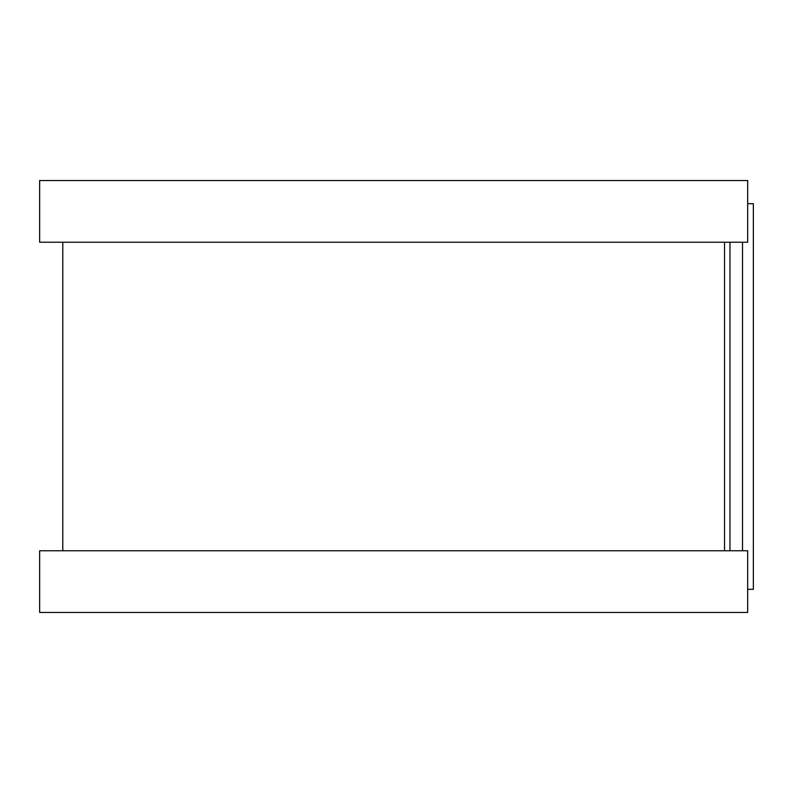 <?xml version="1.0" encoding="UTF-8"?>
<svg xmlns="http://www.w3.org/2000/svg" width="793" height="793" viewBox="0 0 793 793"><rect width="100%" height="100%" fill="white"/><g stroke="black" fill="none" stroke-linecap="round" stroke-linejoin="round"><path stroke-width="1.19" d="M747.68 203.682L753.35 203.682L753.35 589.318L747.68 589.318M724.544 242.242L724.544 550.758L724.544 242.242M747.68 180.546L747.68 242.242L39.65 242.242L39.65 180.546L747.68 180.546M747.68 550.758L747.68 612.454L39.65 612.454L39.65 550.758L747.68 550.758M729.966 242.242L729.966 550.758M742.506 242.242L742.506 550.758M62.786 242.242L62.786 550.758"/></g></svg>
